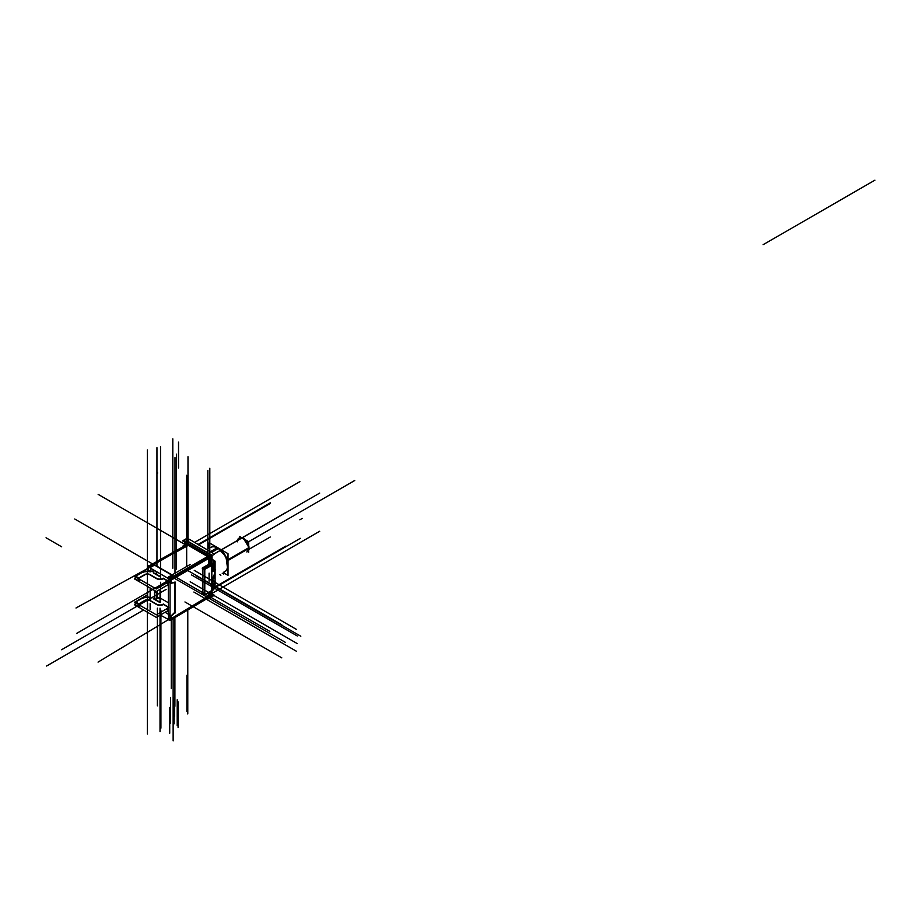 <?xml version="1.0" encoding="UTF-8"?>
<svg xmlns="http://www.w3.org/2000/svg" width="921" height="921" viewBox="0 0 921 921"><rect width="100%" height="100%" fill="white"/><g stroke="black" fill="none" stroke-linecap="round" stroke-linejoin="round"><path stroke-width="1.38" d="M160.116 576.73L155.177 573.875M138.576 580.667L135.491 578.895L135.491 576.96L135.491 578.895L138.576 580.667L135.491 578.895L135.491 576.96M140.51 579.862L139.106 580.667M168.129 583.902L166.609 583.028M135.755 576.189L141.224 573.035A8.726 5.031 0 0 1 150.135 571.826A8.726 5.031 0 0 0 141.224 573.035L135.755 576.189L141.224 573.035A8.726 5.031 0 0 1 150.135 571.826M138.576 581.289L138.576 578.123L135.491 576.35L138.576 578.123L145.011 574.405M135.226 575.878L139.106 578.123L144.747 574.877A3.742 2.153 180 0 1 150.031 574.877A3.742 2.153 180 0 0 144.747 574.877L139.106 578.123L139.106 581.289M139.106 578.123L144.747 574.877A3.742 2.153 180 0 1 150.031 574.877L156.501 578.607A4.985 2.878 0 0 0 163.466 578.664L168.129 581.358L163.466 578.664A4.985 2.878 0 0 1 156.501 578.607A4.985 2.878 0 0 0 163.466 578.664L168.129 581.358L168.129 584.513M155.453 573.725L157.767 572.39M153.554 573.035L159.644 576.558M138.841 578.895L138.841 580.817M160.116 602.564L155.177 599.721M138.576 606.502L135.491 604.729L135.491 602.795L135.491 604.729L138.576 606.502L135.491 604.729L135.491 602.795M140.51 605.696L139.106 606.502M168.129 609.737L166.609 608.862M135.755 602.035L141.224 598.88A8.726 5.031 0 0 1 150.135 597.66A8.726 5.031 0 0 0 141.224 598.88L135.755 602.035L141.224 598.88A8.726 5.031 0 0 1 150.135 597.66M138.576 607.123L138.576 603.969L135.491 602.184L138.576 603.969L145.011 600.25M135.226 601.724L139.106 603.969L144.747 600.711A3.742 2.153 180 0 1 150.031 600.711A3.742 2.153 180 0 0 144.747 600.711L139.106 603.969L139.106 607.123M139.106 603.969L144.747 600.711A3.742 2.153 180 0 1 150.031 600.711L156.501 604.452A4.985 2.878 0 0 0 163.466 604.498L168.129 607.192L163.466 604.498A4.985 2.878 0 0 1 156.501 604.452A4.985 2.878 0 0 0 163.466 604.498L168.129 607.192L168.129 610.358M155.453 599.559L158.262 597.936L155.453 599.559L158.262 597.936L160.473 599.214M153.554 598.88L159.644 602.392M138.841 604.729L138.841 606.663M209.539 564.631L209.539 556.123L185.133 542.043M209.804 556.595L209.804 468.282L209.804 564.17L203.196 567.981L209.804 564.17L209.804 556.595L209.804 564.17L203.196 567.981M184.419 540.869A2.487 1.439 0 0 1 185.133 540.005L187.343 538.727L188.828 539.591M189.104 539.752L187.17 540.869M211.3 555.11L186.894 541.018M211.565 555.259L210.069 556.123M184.407 546.107L184.407 541.018A2.487 1.439 0 0 0 184.637 541.629A2.487 1.439 0 0 1 185.133 540.005L187.343 538.727L185.133 540.005A2.487 1.439 0 0 0 184.637 541.629A2.487 1.439 0 0 1 185.133 540.005M212.279 564.009A2.487 1.439 0 0 0 211.565 563.145L211.565 555.87L211.565 563.145L210.299 563.882M212.291 565.459A17.752 10.246 60 0 1 213.235 567.635A17.752 10.246 60 0 0 212.291 565.459A17.752 10.246 60 0 1 213.235 567.635A17.752 10.246 60 0 0 212.291 565.459M212.291 568.487L213.327 567.889M213.327 568.741L212.291 569.339M211.83 569.938A2.487 1.439 180 0 1 212.291 570.778A2.487 1.439 180 0 1 211.818 571.63L211.83 564.515L204.255 568.902L204.255 595.346L211.83 590.971L211.83 571.642A2.487 1.439 180 0 0 211.83 569.938A2.487 1.439 180 0 1 211.818 571.63A2.487 1.439 180 0 0 211.83 569.938M211.565 555.87L211.565 563.145A2.487 1.439 0 0 1 211.565 565.183L204.784 569.097L211.565 565.183A2.487 1.439 0 0 0 212.291 564.17L212.291 570.778M204.255 569.097L202.758 568.234M211.565 584.006L211.565 572.102L211.565 584.006L211.565 572.102L215.629 569.765L213.764 568.683M213.764 580.898L215.629 581.968L211.565 584.317L211.565 590.614A2.487 1.439 180 0 0 211.83 588.761A2.487 1.439 180 0 1 212.291 589.601A2.487 1.439 180 0 1 211.565 590.614L204.784 594.529M211.277 565.01A2.487 1.439 180 0 0 212.291 563.859A2.487 1.439 180 0 0 211.565 562.835L213.868 564.17L204.52 569.558L204.52 594.678L204.52 569.558L202.217 568.234M204.255 594.529L202.758 593.665L204.255 594.529L202.758 593.665L202.758 568.545M211.565 591.121L211.565 596.463L211.565 591.121L211.565 596.463L210.299 597.199M209.804 592.145L209.804 597.476M212.279 582.832A2.487 1.439 0 0 0 211.83 582.153A2.487 1.439 0 0 1 211.83 583.822A2.487 1.439 0 0 0 212.291 582.981L212.291 589.601M213.062 580.794L211.83 580.092M211.83 581.807L213.327 580.955M168.198 611.579L167.254 611.037M168.198 614.1L165.066 612.292M172.584 575.533L168.888 577.617M168.612 578.641L168.612 581.842L168.612 578.641L168.612 581.842L170.051 582.671M168.819 614.71L170.051 613.513M168.612 615.297L168.612 618.97L169.936 619.729L168.612 618.97L168.612 615.297L168.612 618.97L169.936 619.729M148.085 566.461L148.085 565.609L150.825 567.186L154.521 565.103L171.824 575.095M154.521 599.134L154.521 590.488M150.825 571.365L154.521 570.652M150.56 568.222L150.56 571.411M135.226 578.561L134.547 578.952L156.305 591.512L156.743 592.479L156.282 591.501L168.198 584.651M148.35 567.094L148.35 570.145L148.362 566.956L148.35 570.145L150.135 571.17M168.612 614.906L170.051 615.735M175.312 612.269L170.834 616.575L170.822 619.223L170.822 616.563L168.198 614.894M174.737 582.567L174.737 612.327L174.737 582.567L174.737 612.327L171.018 615.976M171.087 583.062L174.737 582.325M170.822 580.057L170.822 583.108M170.661 579.378L168.612 577.766M150.135 567.094L149.237 566.576M157.387 598.132L157.387 590.891M156.743 598.512L156.743 591.27M168.198 602.656L159.126 597.418M160.381 576.569L154.912 573.415M135.226 579.355L135.226 576.189L141.489 572.574M168.198 582.107L156.305 588.98L134.547 576.408L135.226 576.016M135.341 575.947L147.579 568.89M153.289 572.574L159.909 576.396M140.959 572.885A8.726 5.031 180 0 1 150.135 571.515M154.912 573.725L157.503 572.229M163.19 578.192L168.67 581.358M156.248 578.135A4.985 2.878 0 0 0 163.731 578.192M156.777 578.457L149.755 574.405M150.284 574.727A3.742 2.153 0 0 0 144.493 574.727M160.381 602.415L154.912 599.249M168.198 610.496L156.305 617.358L134.547 604.798L135.226 604.406M135.226 605.189L135.226 602.035L141.489 598.42M168.198 607.952L156.305 614.814L134.547 602.253L135.226 601.862M135.341 601.793L147.579 594.724M153.289 598.42L159.909 602.242M140.959 598.731A8.726 5.031 180 0 1 150.135 597.349M154.912 599.559L158.539 597.476M157.998 597.476L160.738 599.053M163.19 604.038L168.67 607.192M156.248 603.98A4.985 2.878 0 0 0 163.731 604.038M156.777 604.291L149.755 600.25M150.284 600.561A3.742 2.153 0 0 0 144.493 600.561M184.637 545.819L184.637 541.444L210.299 556.261L210.299 565.402M189.369 539.591L187.067 538.267L182.577 540.869L210.069 556.745L214.57 554.143L189.369 539.28L186.629 540.869M184.868 539.844L187.608 538.578M184.407 545.197L182.842 546.107L183.475 546.475M186.41 540.431L212.06 555.236L212.06 563.238M213.764 568.188A14.955 8.634 60 0 1 213.81 568.338A14.955 8.634 60 0 0 213.764 568.188A14.955 8.634 60 0 1 213.81 568.338A14.955 8.634 60 0 0 213.764 568.188A17.752 10.246 60 0 1 213.845 568.43L212.291 569.316M212.06 559.312L213.764 560.29L213.764 564.113M213.764 569.305L213.764 564.216M213.591 567.417L212.291 568.176M202.482 594.022L204.255 595.346M202.758 594.172L202.482 567.877L210.069 563.502M211.565 588.266L213.868 589.601L204.52 594.989L202.217 593.665M210.299 591.858L210.299 598.074L209.539 597.948L209.539 592.295M209.539 597.637L214.57 595.346L212.06 593.895M211.83 596.923L212.06 590.522M211.83 581.842A2.487 1.439 180 0 1 212.291 582.671A2.487 1.439 180 0 1 211.83 583.511M213.591 580.794L211.3 581.807M213.764 589.544L213.764 583.039M202.482 567.566L204.784 568.902L204.784 595.346M211.83 554.799L209.539 556.123M185.42 539.556A2.487 1.439 0 0 0 184.407 540.708A2.487 1.439 0 0 0 185.42 541.87M185.42 542.515L185.42 545.382M168.198 611.981L166.908 611.233M168.198 611.268L167.518 610.876M168.555 619.833L168.198 577.191L190.186 564.492M172.941 575.429L154.164 564.585M150.135 609.61L150.135 603.623M150.135 600.457L150.135 587.955M150.135 566.76L172.123 554.074M147.579 607.48L147.579 602.933M147.579 599.767L147.579 586.481M147.579 566.749L188.195 543.816M208.848 556.825A1.243 0.714 120 0 0 207.973 557.078M188.218 544.91A1.243 0.714 120 0 0 187.343 545.163M209.435 595.565L170.017 619.361A1.243 0.714 58.9 0 1 169.809 620.247L160.289 615.055M170.35 620.282L171.087 620.708L171.087 616.022M170.051 615.424L168.347 614.434M175.013 613.087L175.013 581.876M175.312 582.452L170.834 583.315L168.198 581.715M171.087 583.58L171.087 578.883L168.347 577.306M170.051 582.981L168.347 581.991M209.769 597.004L170.051 620.455L170.051 579.723L209.769 556.272M208.33 556.111L168.911 578.872A1.243 0.737 -120 0 1 170.017 580.783L209.435 558.022M209.458 556.71L187.919 544.276L148.051 566.772L169.591 579.205L200.214 561.925M148.085 570.295L150.825 571.883L150.825 568.372M155.05 570.755L150.572 571.619L147.832 570.03M154.786 599.283L154.786 590.649M188.77 544.772L148.454 567.014L188.77 544.772A1.243 0.714 61.1 0 1 188.782 544.772M189.035 544.967L172.123 554.304M163.132 559.266L148.718 567.209A1.243 0.714 61.1 0 0 147.613 567.854M209.079 557.366A1.243 0.714 180 0 1 208.422 557.999M213.764 567.221A14.955 8.634 60 0 1 214.317 569.005M214.616 570.341A14.955 8.634 60 0 1 212.221 580M212.187 579.977A14.955 8.634 -120 0 0 214.34 570.502A14.955 8.634 60 0 1 212.187 579.988A14.955 8.634 60 0 0 214.351 570.502A14.955 8.634 60 0 1 212.187 579.988A14.955 8.634 60 0 0 214.351 570.502M215.088 569.443L215.088 561.154L213.764 560.394M215.088 570.076L215.088 581.658M215.088 582.279L215.088 585.48L213.764 584.72M224.874 571.642A14.011 8.093 60 0 0 225.012 571.573A14.011 8.093 60 0 0 227.038 559.933A14.011 8.093 60 0 0 217.379 547.65L210.345 551.714M210.863 547.373A14.011 8.093 60 0 1 210.99 547.293A14.011 8.093 60 0 1 218.622 548.375L211.6 552.427M218.979 548.467L218.979 548.467A1.243 0.668 -57 0 1 218.979 548.467L218.979 548.467A13.665 7.886 -120 0 0 218.047 547.914A13.665 7.886 -120 0 1 228.005 565.149C227.556 557.746 224.24 552.001 218.047 547.914L218.358 548.076A13.654 7.886 60 0 1 227.671 567.543A13.654 7.886 60 0 0 218.358 548.076A13.654 7.886 60 0 1 227.671 567.543M228.005 564.481L228.005 553.659L218.622 548.237M218.081 547.926L209.217 542.814L209.217 547.719M228.005 565.114L228.005 575.349L223.757 572.897M223.757 574.094L222.203 573.196M208.181 547.12L208.181 548.916M209.079 596.152A1.243 0.714 180 0 1 208.422 596.785M169.809 620.247A1.243 0.714 58.9 0 1 168.911 619.994M155.741 592.272L156.95 592.963M156.501 592.399L156.512 591.397L156.743 592.479M220.89 575.222L219.785 574.589M247.081 551.76A7.909 4.57 60 0 0 247.335 551.633A7.909 4.57 60 0 0 248.958 547.604L228.005 559.703M239.184 538.083A7.909 4.57 60 0 1 239.425 537.933A7.909 4.57 60 0 1 245.677 540.224A7.909 4.57 60 0 1 248.958 548.409L228.005 560.509M247.519 551.518L248.705 552.197L248.705 549.837M248.705 545.405L248.705 541.709L245.504 539.856M241.659 537.645L239.621 536.459M248.889 546.809A7.598 4.386 -120 0 0 244.376 539.004M157.054 598.328L157.054 591.086M157.491 472.415L157.491 473.44M270.256 503.442L198.51 544.875L269.381 503.96M174.345 578.284L285.464 642.432M214.144 553.901L285.901 512.479M197.957 544.553L270.371 502.751M168.198 580.552L76.558 633.464M213.764 588.323L300.327 538.348M143.595 610.024L46.603 666.021M184.96 601.954L281.826 657.882M186.675 566.519L186.675 475.282M187.78 570.525L281.826 624.818M171.26 619.752L171.26 688.655M173.136 618.647L173.136 740.852M174.898 617.6L174.898 706.269M285.015 546.556L285.901 546.049M61.684 546.809L46.05 537.783M268.944 537.783L270.256 537.012M176.107 577.26L269.818 631.369M198.51 544.875L268.944 504.213M248.831 549.388L269.381 537.53M213.764 587.69L284.577 546.809M166.125 589.382L61.58 649.742L166.125 589.382M176.544 569.12L176.544 454.168M190.186 581.784L297.287 643.618L190.186 581.784M194.262 570.398L296.401 629.377L194.262 570.398M191.614 574.98L297.287 635.985L191.614 574.98M193.871 592.042L296.401 651.239L193.871 592.042M150.031 574.877L156.501 578.607L150.031 574.877M160.53 576.051L160.53 446.858M147.383 579.148L147.383 449.955M160.91 610.197L160.91 702.309M170.604 723.319L170.604 697.485M172.803 568.027L172.803 438.833M174.127 723.825L174.127 697.991M177.212 725.61L177.212 699.764M178.524 467.983L178.524 442.138M178.087 727.648L178.087 701.802M169.717 733.243L169.717 707.397M160.024 589.371L160.024 602.495M160.024 608.148L160.024 705.774M147.383 586.366L147.383 708.134M138.576 578.123L135.491 576.35M150.031 600.711L156.501 604.452L150.031 600.711M160.53 601.885L160.53 582.291M160.53 579.125L160.53 472.692M147.383 604.982L147.383 475.789M160.91 614.698L160.91 728.154M172.803 568.257L172.803 464.679M160.024 615.205L160.024 731.608M147.383 612.212L147.383 733.979M138.576 603.969L135.491 602.184M211.565 565.494L211.565 571.791M185.133 545.543L185.133 542.354M187.78 609.99L187.78 713.959L187.78 609.99M247.484 542.411L329.614 494.991L247.484 542.411M186.894 675.3L186.894 711.415M211.565 565.183A2.487 1.439 0 0 0 211.565 563.145A2.487 1.439 0 0 1 211.565 565.183L204.784 569.097M211.83 588.761A2.487 1.439 180 0 1 211.565 590.614L211.565 584.317L211.565 590.614A2.487 1.439 180 0 0 211.83 588.761M211.83 583.822A2.487 1.439 0 0 0 211.83 582.153A2.487 1.439 0 0 1 211.83 583.822M204.52 594.678L204.52 569.558M149.513 566.427L187.999 545.197L207.847 556.652L207.835 470.458L207.835 556.652L170.212 578.376L207.847 556.652L187.999 545.197L149.513 566.427L187.999 545.197L187.988 456.712L187.988 545.197L207.847 556.652L170.212 578.376M208.722 564.285L208.722 558.172L171.087 579.908L208.722 558.172L208.722 564.285L208.722 558.172L171.087 579.908M171.087 619.062L208.722 596.348L208.722 592.767L208.722 596.348L171.087 619.062L208.722 596.348L208.722 592.767M150.825 567.186L154.521 565.103L150.825 567.186M210.99 547.293L210.725 547.454A14.011 8.093 60 0 1 217.736 548.145L210.955 552.059L217.736 548.145A14.011 8.093 60 0 1 227.119 561.338A14.011 8.093 60 0 1 223.757 572.148A14.011 8.093 60 0 0 227.119 561.338A14.011 8.093 60 0 0 217.736 548.145A1.243 0.714 -60 0 1 218.358 548.076L218.358 548.076C224.24 552.116 227.452 557.689 228.005 564.803L227.533 568.061L226.002 556.802L217.724 547.742M194.412 542.504L299.878 481.625M186.249 545.22L98.144 494.347M208.227 556.883L187.596 544.967L208.227 556.883M152.564 563.928L74.797 519.03M302.249 518.419L299.878 519.789M319.714 493.08L214.259 553.958L319.288 493.334M149.363 567.532L75.994 608.01M207.835 599.652L207.835 598.155L207.835 599.652M874.95 180.148L763.06 244.744L874.95 180.148M211.83 593.538L319.714 531.244M170.051 618.647L98.052 662.107M209.481 595.887L170.063 619.683L209.481 595.887M157.387 608.171L157.387 705.82M156.95 566.196L156.95 447.687M174.564 617.795L174.564 716.25M175.002 573.253L175.002 457.599M170.822 616.563L170.822 619.223M225.012 571.573L224.736 571.722A14.011 8.093 60 0 0 226.888 560.498A14.011 8.093 60 0 0 217.736 548.145A1.243 0.714 -60 0 1 218.358 548.076A1.243 0.714 -60 0 0 217.736 548.145A14.011 8.093 60 0 1 227.119 561.338A14.011 8.093 60 0 1 223.757 572.148M218.001 547.983L210.955 552.059L218.001 547.983M239.425 537.933L238.884 538.244A7.909 4.57 60 0 1 244.974 540.351A7.909 4.57 60 0 1 248.44 548.317L228.005 560.118L248.44 548.317A7.909 4.57 60 0 1 246.793 551.944L247.335 551.633M237.25 541.859A7.909 4.57 60 0 1 238.493 538.52A7.909 4.57 60 0 0 237.25 541.859A7.909 4.57 60 0 1 238.493 538.52M248.969 547.696A1.865 1.082 0 0 0 248.981 547.558L243.432 538.348L248.981 547.558A7.368 4.248 60 0 0 243.443 538.359A7.368 4.248 60 0 1 248.981 547.558A1.865 1.082 0 0 1 248.969 547.696M196.852 576.224L202.482 579.47M204.784 580.794L300.81 636.238M248.705 541.709L354.723 480.497L248.705 541.709M238.873 538.244A7.909 4.57 60 0 1 244.974 540.351A7.909 4.57 60 0 1 248.44 548.317A7.909 4.57 60 0 0 244.974 540.351A7.909 4.57 60 0 0 238.873 538.244A7.909 4.57 60 0 1 244.986 540.362A7.909 4.57 60 0 1 248.44 548.317M248.969 548.007L228.005 560.118L248.969 548.007M243.443 538.359A7.368 4.248 60 0 1 248.981 547.558M211.554 580.414L214.835 573.323M212.291 571.089L212.291 565.068M212.291 589.912L212.291 583.891M184.407 541.928L184.407 545.957M209.079 581.116L209.102 573.15L209.079 581.116M248.969 547.949L247.45 542.365L243.432 538.348"/></g></svg>
